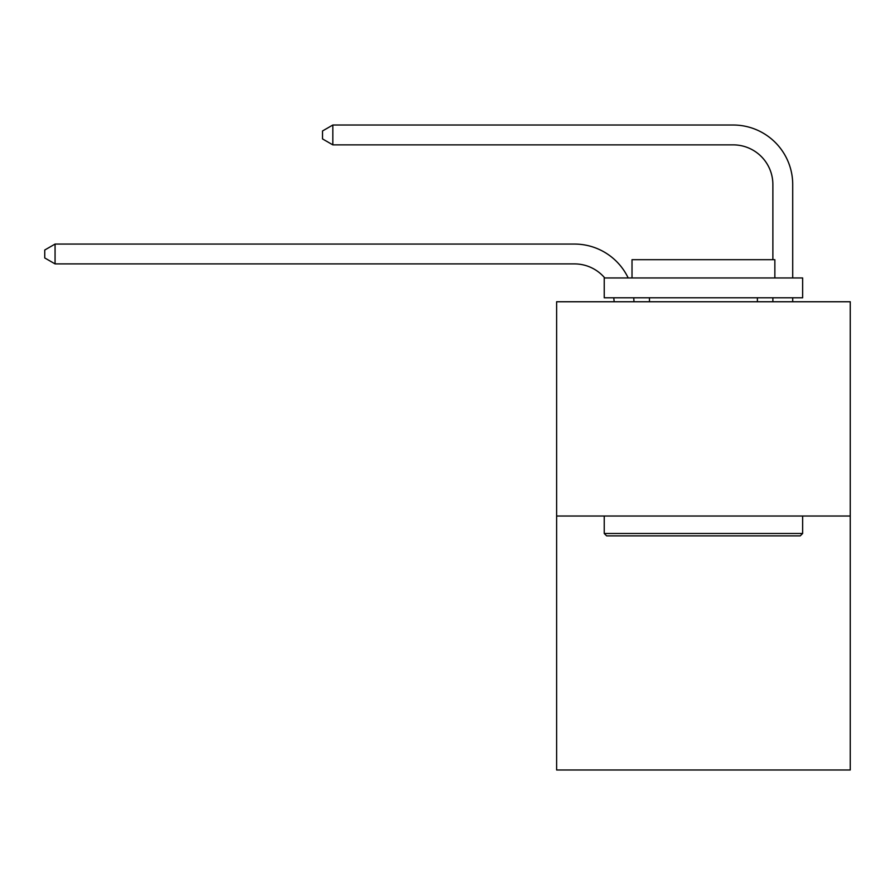 <?xml version="1.0" encoding="UTF-8"?>
<svg xmlns="http://www.w3.org/2000/svg" width="895" height="895" viewBox="0 0 895 895"><rect width="100%" height="100%" fill="white"/><g stroke="black" fill="none" stroke-linecap="round" stroke-linejoin="round"><path stroke-width="1.34" d="M850.25 516.023L850.25 301.76L556.623 301.76L556.623 769.98L850.25 769.98L850.25 516.023L556.623 516.023M614.115 301.76A39.682 39.682 0 0 0 613.735 297.789A39.682 39.682 0 0 1 614.115 301.76A39.682 39.682 0 0 0 613.735 297.789A39.682 39.682 0 0 1 614.115 301.76A39.682 39.682 0 0 0 613.735 297.789A39.682 39.682 0 0 1 614.115 301.76A39.682 39.682 0 0 0 613.735 297.789A39.682 39.682 0 0 1 614.115 301.76A39.682 39.682 0 0 0 613.735 297.789A39.682 39.682 0 0 1 614.115 301.76A39.682 39.682 0 0 0 613.735 297.789A39.682 39.682 0 0 1 614.115 301.76A39.682 39.682 0 0 0 613.735 297.789A39.682 39.682 0 0 1 614.115 301.76A39.682 39.682 0 0 0 613.735 297.789A39.682 39.682 0 0 1 614.115 301.76A39.682 39.682 0 0 0 613.735 297.789A39.682 39.682 0 0 1 614.115 301.76A39.682 39.682 0 0 0 613.735 297.789A39.682 39.682 0 0 1 614.115 301.76A39.682 39.682 0 0 0 613.735 297.789A39.682 39.682 0 0 1 614.115 301.76A39.682 39.682 0 0 0 613.735 297.789M604.763 277.953A39.682 39.682 0 0 0 574.478 263.902A39.682 39.682 0 0 1 604.763 277.953A39.682 39.682 0 0 0 574.478 263.902A39.682 39.682 0 0 1 604.763 277.953A39.682 39.682 0 0 0 574.478 263.902A39.682 39.682 0 0 1 604.763 277.953A39.682 39.682 0 0 0 574.478 263.902A39.682 39.682 0 0 1 604.763 277.953A39.682 39.682 0 0 0 574.478 263.902A39.682 39.682 0 0 1 604.763 277.953A39.682 39.682 0 0 0 574.478 263.902A39.682 39.682 0 0 1 604.763 277.953A39.682 39.682 0 0 0 574.478 263.902A39.682 39.682 0 0 1 604.763 277.953A39.682 39.682 0 0 0 574.478 263.902A39.682 39.682 0 0 1 604.763 277.953A39.682 39.682 0 0 0 574.478 263.902A39.682 39.682 0 0 1 604.763 277.953A39.682 39.682 0 0 0 574.478 263.902A39.682 39.682 0 0 1 604.763 277.953A39.682 39.682 0 0 0 574.478 263.902A39.682 39.682 0 0 1 604.763 277.953A39.682 39.682 0 0 0 574.478 263.902L55.065 263.902L44.75 257.95L44.75 250.018L55.065 244.066L574.478 244.066A59.517 59.517 0 0 1 628.189 277.953M772.877 259.695L772.877 184.538A39.682 39.682 0 0 0 733.195 144.867L332.828 144.867L322.513 138.915L322.513 130.972L332.828 125.02L733.195 125.02A59.517 59.517 0 0 1 792.713 184.538L792.713 277.953M55.065 244.066L574.478 244.066L55.065 244.066L574.478 244.066L55.065 244.066L574.478 244.066L55.065 244.066L574.478 244.066L55.065 244.066L574.478 244.066L55.065 244.066L574.478 244.066L55.065 244.066L574.478 244.066L55.065 244.066L574.478 244.066L55.065 244.066L574.478 244.066L55.065 244.066L574.478 244.066L55.065 244.066L574.478 244.066L55.065 244.066L55.065 263.902M772.877 184.538A39.682 39.682 0 0 0 733.195 144.867A39.682 39.682 0 0 1 772.877 184.538A39.682 39.682 0 0 0 733.195 144.867A39.682 39.682 0 0 1 772.877 184.538A39.682 39.682 0 0 0 733.195 144.867A39.682 39.682 0 0 1 772.877 184.538A39.682 39.682 0 0 0 733.195 144.867A39.682 39.682 0 0 1 772.877 184.538A39.682 39.682 0 0 0 733.195 144.867A39.682 39.682 0 0 1 772.877 184.538A39.682 39.682 0 0 0 733.195 144.867A39.682 39.682 0 0 1 772.877 184.538A39.682 39.682 0 0 0 733.195 144.867A39.682 39.682 0 0 1 772.877 184.538A39.682 39.682 0 0 0 733.195 144.867A39.682 39.682 0 0 1 772.877 184.538A39.682 39.682 0 0 0 733.195 144.867A39.682 39.682 0 0 1 772.877 184.538A39.682 39.682 0 0 0 733.195 144.867A39.682 39.682 0 0 1 772.877 184.538A39.682 39.682 0 0 0 733.195 144.867A39.682 39.682 0 0 1 772.877 184.538M332.828 125.02L733.195 125.02L332.828 125.02L733.195 125.02L332.828 125.02L733.195 125.02L332.828 125.02L733.195 125.02L332.828 125.02L733.195 125.02L332.828 125.02L733.195 125.02L332.828 125.02L733.195 125.02L332.828 125.02L733.195 125.02L332.828 125.02L733.195 125.02L332.828 125.02L733.195 125.02L332.828 125.02L733.195 125.02L332.828 125.02L332.828 144.867M800.253 535.87L606.62 535.87L604.237 533.487L802.636 533.487L800.253 535.87M604.237 277.953L802.636 277.953L802.636 297.789L604.237 297.789L604.237 277.953M774.857 277.953L774.857 259.695L632.015 259.695L632.015 277.953M604.237 516.023L604.237 533.487M802.636 516.023L802.636 533.487M649.468 297.789L649.468 301.76M757.394 297.789L757.394 301.76M633.716 297.789A59.517 59.517 0 0 1 633.962 301.76M792.713 297.789L792.713 301.76M772.877 301.76L772.877 297.789"/></g></svg>
